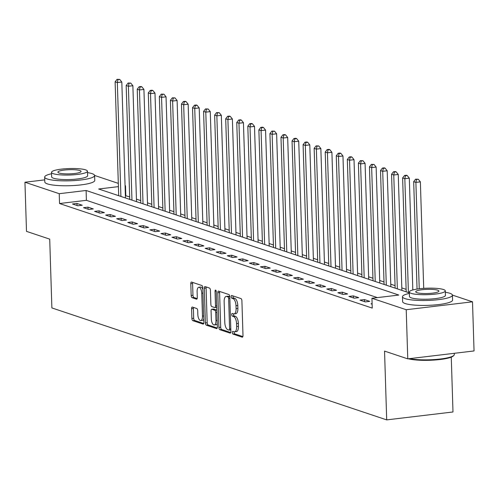 <?xml version="1.0" encoding="UTF-8"?>
<svg xmlns="http://www.w3.org/2000/svg" width="499" height="499" viewBox="0 0 499 499"><rect width="100%" height="100%" fill="white"/><g stroke="black" fill="none" stroke-linecap="round" stroke-linejoin="round"><path stroke-width="0.75" d="M232.309 332.527A1.372 0.593 -96.8 0 0 232.958 334.081L242.183 337.168A1.965 0.842 -96.8 0 0 242.358 337.187A1.965 0.842 -96.8 0 0 242.994 335.528L241.903 300.803A1.965 0.842 -96.8 0 0 240.973 298.583L231.748 295.502A1.372 0.593 -96.8 0 0 231.623 295.483A1.372 0.593 -96.8 0 0 231.18 296.643A1.372 0.593 -96.8 0 0 231.829 298.202L233.027 298.602A6.281 2.701 -96.8 0 1 235.996 305.7L236.089 308.594A6.281 2.701 -96.8 0 1 234.056 313.902A6.281 2.701 -96.8 0 1 233.501 313.84L232.309 313.441A1.372 0.593 -96.8 0 0 232.191 313.428A1.372 0.593 -96.8 0 0 231.742 314.588A1.372 0.593 -96.8 0 0 232.397 316.141L233.588 316.541A6.281 2.701 -96.8 0 1 236.563 323.645L236.651 326.539A6.281 2.701 -96.8 0 1 234.617 331.841A6.281 2.701 -96.8 0 1 234.068 331.779L232.871 331.38A1.372 0.593 -96.8 0 0 232.752 331.367A1.372 0.593 -96.8 0 0 232.309 332.527M234.131 331.804A1.372 0.593 -96.8 0 0 234.1 332.315A1.372 0.593 -96.8 0 0 234.748 333.868L242.87 336.582M233.002 295.919A1.372 0.593 -96.8 0 0 232.971 296.431A1.372 0.593 -96.8 0 0 233.626 297.984L234.817 298.383L233.027 298.602M233.569 313.859A1.372 0.593 -96.8 0 0 233.538 314.376A1.372 0.593 -96.8 0 0 234.187 315.929L235.378 316.329L233.588 316.541M192.396 307.06A1.965 0.842 -96.8 0 0 192.221 307.041A1.965 0.842 -96.8 0 0 191.585 308.7L191.89 318.443A1.965 0.842 -96.8 0 0 192.82 320.664L203.068 324.088A1.965 0.842 -96.8 0 0 203.236 324.107A1.965 0.842 -96.8 0 0 203.873 322.448L202.781 287.723A1.965 0.842 -96.8 0 0 201.852 285.503L191.61 282.078A1.965 0.842 -96.8 0 0 191.435 282.06A1.965 0.842 -96.8 0 0 190.799 283.719L191.173 295.483A1.965 0.842 -96.8 0 0 192.103 297.703L196.487 299.169A1.965 0.842 -96.8 0 0 196.656 299.188A1.965 0.842 -96.8 0 0 197.292 297.529L197.111 291.697A5.246 2.258 -96.8 0 1 198.808 287.262A5.246 2.258 -96.8 0 1 201.752 293.25L202.475 316.11A5.246 2.258 -96.8 0 1 200.773 320.545A5.246 2.258 -96.8 0 1 197.829 314.557L197.71 310.746A1.965 0.842 -96.8 0 0 196.781 308.525L192.396 307.06M452.425 295.096L472.503 301.814L474.05 350.947L407.764 358.856L384.542 351.096L386.7 419.884L51.877 307.927L49.713 239.133L26.497 231.368L24.95 182.235L44.742 179.871M407.764 358.856L406.217 309.723L371.936 298.259L398.813 295.052L86.102 190.487L59.231 193.699L24.95 182.235M377.381 297.61L86.408 200.317L59.537 203.523L372.248 308.089L371.936 298.259M59.537 203.523L59.231 193.699M218.899 327.469A1.965 0.842 -96.8 0 0 219.828 329.689L230.07 333.12A1.965 0.842 -96.8 0 0 230.245 333.139A1.965 0.842 -96.8 0 0 230.881 331.479L229.79 296.755A1.965 0.842 -96.8 0 0 228.86 294.535L218.612 291.11A1.965 0.842 -96.8 0 0 218.443 291.085A1.965 0.842 -96.8 0 0 217.807 292.745L218.899 327.469L220.689 327.257A1.965 0.842 -96.8 0 0 221.618 329.477L230.756 332.534M216.572 328.604L206.324 325.173A1.965 0.842 -96.8 0 1 205.395 322.959L204.303 288.229A1.965 0.842 -96.8 0 1 204.939 286.576A1.965 0.842 -96.8 0 1 205.108 286.594L209.493 288.06A1.965 0.842 -96.8 0 1 210.422 290.281L210.865 304.359A1.965 0.842 -96.8 0 0 211.794 306.579L214.707 307.552A1.965 0.842 -96.8 0 0 214.876 307.571A1.965 0.842 -96.8 0 0 215.512 305.912L215.05 291.254A1.372 0.593 -96.8 0 1 215.499 290.094A1.372 0.593 -96.8 0 1 216.267 291.659L217.377 326.964A1.965 0.842 -96.8 0 1 216.741 328.623A1.965 0.842 -96.8 0 1 216.572 328.604L216.903 328.56M372.111 303.691L371.025 303.816L372.123 304.184M369.753 301.359L364.451 299.587L359.972 300.124L365.274 301.895L369.753 301.359M358.7 297.666L353.392 295.888L348.913 296.425L354.221 298.196L358.7 297.666M347.641 293.967L342.333 292.189L337.854 292.726L343.162 294.504L347.641 293.967M336.582 290.268L331.274 288.497L326.795 289.027L332.103 290.805L336.582 290.268M325.523 286.569L320.215 284.798L315.736 285.328L321.044 287.106L325.523 286.569M314.47 282.877L309.162 281.099L304.683 281.636L309.991 283.407L314.47 282.877M303.411 279.178L298.103 277.4L293.624 277.937L298.932 279.708L303.411 279.178M292.352 275.479L287.044 273.702L282.565 274.238L287.873 276.016L292.352 275.479M281.293 271.78L275.984 270.009L271.506 270.539L276.814 272.317L281.293 271.78M270.24 268.082L264.932 266.31L260.453 266.846L265.761 268.618L270.24 268.082M259.181 264.389L253.872 262.611L249.394 263.148L254.702 264.919L259.181 264.389M248.122 260.69L242.813 258.912L238.335 259.449L243.643 261.227L248.122 260.69M237.062 256.991L231.754 255.22L227.276 255.75L232.584 257.528L237.062 256.991M226.01 253.292L220.701 251.521L216.223 252.051L221.525 253.829L226.01 253.292M214.95 249.6L209.642 247.822L205.164 248.359L210.472 250.13L214.95 249.6M203.891 245.901L198.583 244.123L194.105 244.66L199.413 246.431L203.891 245.901M192.832 242.202L187.524 240.424L183.046 240.961L188.354 242.739L192.832 242.202M181.773 238.503L176.471 236.732L171.987 237.262L177.295 239.04L181.773 238.503M170.72 234.804L165.412 233.033L160.934 233.569L166.242 235.341L170.72 234.804M159.661 231.112L154.353 229.334L149.875 229.871L155.183 231.642L159.661 231.112M148.602 227.413L143.294 225.635L138.816 226.172L144.124 227.949L148.602 227.413M137.543 223.714L132.235 221.943L127.756 222.473L133.065 224.251L137.543 223.714M126.49 220.015L121.182 218.244L116.704 218.774L122.012 220.552L126.49 220.015M115.431 216.323L110.123 214.545L105.645 215.081L110.953 216.853L115.431 216.323M104.372 212.624L99.064 210.846L94.585 211.383L99.894 213.154L104.372 212.624M93.313 208.925L88.005 207.147L83.526 207.684L88.834 209.461L93.313 208.925M82.26 205.226L76.952 203.455L72.474 203.985L77.775 205.763L82.26 205.226M406.117 289.339L401.82 287.898M395.065 285.64L390.761 284.199M384.005 281.941L379.702 280.507M372.946 278.242L368.642 276.808M361.887 274.55L357.583 273.109M350.834 270.851L346.531 269.41M339.775 267.152L335.471 265.711M328.716 263.453L324.412 262.019M317.657 259.761L313.353 258.32M306.598 256.062L302.3 254.621M295.545 252.363L291.241 250.922M284.486 248.664L280.182 247.23M273.427 244.965L269.123 243.531M262.368 241.273L258.07 239.832M251.315 237.574L247.011 236.133M240.256 233.875L235.952 232.434M229.197 230.176L224.893 228.742M218.138 226.484L213.834 225.043M207.085 222.785L202.781 221.344M196.026 219.086L191.722 217.645M184.967 215.387L180.663 213.952M173.908 211.688L169.604 210.254M162.849 207.996L158.551 206.555M151.796 204.297L147.492 202.856M140.737 200.598L136.433 199.157M129.678 196.899L125.38 195.664M386.7 419.884L452.992 411.974L451.271 357.147M472.503 301.814L406.217 309.723M94.598 175.448L118.313 183.376M125.068 185.634L125.517 185.784L125.074 185.84M125.823 195.614L125.517 185.784M118.413 186.632L98.646 188.99L409.361 292.888M86.408 200.317L86.102 190.487M364.451 299.587L364.513 301.639M353.392 295.888L353.454 297.94M342.333 292.189L342.395 294.248M331.274 288.497L331.342 290.549M320.215 284.798L320.283 286.85M309.162 281.099L309.224 283.151M298.103 277.4L298.165 279.459M287.044 273.702L287.112 275.76M275.984 270.009L276.053 272.061M264.932 266.31L264.994 268.362M253.872 262.611L253.935 264.663M242.813 258.912L242.876 260.971M231.754 255.22L231.823 257.272M220.701 251.521L220.764 253.573M209.642 247.822L209.705 249.874M198.583 244.123L198.646 246.175M187.524 240.424L187.593 242.483M176.471 236.732L176.534 238.784M165.412 233.033L165.475 235.085M154.353 229.334L154.416 231.386M143.294 225.635L143.363 227.694M132.235 221.943L132.304 223.995M121.182 218.244L121.245 220.296M110.123 214.545L110.185 216.597M99.064 210.846L99.126 212.898M88.005 207.147L88.073 209.206M76.952 203.455L77.014 205.507M234.617 331.841L236.407 331.629A6.281 2.701 -96.8 0 0 238.441 326.321L236.651 326.539M235.378 316.329A6.281 2.701 -96.8 0 1 238.354 323.427L238.441 326.321M234.056 313.902L235.846 313.69A6.281 2.701 -96.8 0 0 237.88 308.382L236.089 308.594M234.817 298.383A6.281 2.701 -96.8 0 1 237.786 305.488L237.88 308.382M219.722 291.478A1.965 0.842 -96.8 0 0 219.597 292.533L220.689 327.257M229.029 330.095A1.372 0.593 -96.8 0 0 229.153 330.113A1.372 0.593 -96.8 0 0 229.596 328.947L228.642 298.471A1.372 0.593 -96.8 0 0 227.987 296.917L226.727 296.493A6.281 2.701 -96.8 0 0 226.178 296.431A6.281 2.701 -96.8 0 0 224.145 301.739L224.799 322.572A6.281 2.701 -96.8 0 0 227.775 329.677L229.029 330.095M230.825 329.883A1.372 0.593 -96.8 0 0 230.831 329.883L229.266 330.07M229.783 296.705A1.372 0.593 -96.8 0 0 229.783 296.699L227.987 296.917M226.178 296.431L227.968 296.219A6.281 2.701 -96.8 0 1 228.523 296.281L229.783 296.699M217.252 328.018L208.114 324.961L206.324 325.173M206.218 286.962A1.965 0.842 -96.8 0 0 206.093 288.017L207.185 322.741A1.965 0.842 -96.8 0 0 208.114 324.961M211.327 318.973A5.246 2.258 -96.8 0 0 214.271 324.961A5.246 2.258 -96.8 0 0 215.973 320.526L215.718 312.474A1.965 0.842 -96.8 0 0 214.788 310.253L211.882 309.28A1.965 0.842 -96.8 0 0 211.707 309.261A1.965 0.842 -96.8 0 0 211.071 310.921L211.327 318.973M214.271 324.961L216.061 324.749A5.246 2.258 -96.8 0 0 217.271 323.577M216.853 310.222A1.965 0.842 -96.8 0 0 216.578 310.041L214.788 310.253M213.341 309.106A1.965 0.842 -96.8 0 1 213.503 309.049A1.965 0.842 -96.8 0 1 213.672 309.068L216.578 310.041M200.773 320.545L202.563 320.333A5.246 2.258 -96.8 0 0 203.773 319.16M202.837 289.37A5.246 2.258 -96.8 0 0 200.604 287.05L198.808 287.262M192.714 282.446A1.965 0.842 -96.8 0 0 192.595 283.501L192.963 295.271A1.965 0.842 -96.8 0 0 193.893 297.491L197.167 298.589M193.5 307.428A1.965 0.842 -96.8 0 0 193.375 308.488L193.687 318.231A1.965 0.842 -96.8 0 0 194.61 320.445L203.754 323.502M423.713 288.366L420.37 181.861L415.892 182.397L413.677 181.655L417.052 289.083M419.235 288.784L415.892 182.397L416.49 179.459L418.281 179.241L415.605 179.16L416.49 179.459M413.677 181.655L415.605 179.16M418.281 179.241L420.37 181.861M412.823 289.956L409.311 178.162L404.832 178.698L402.618 177.956L406.198 291.834M408.407 292.57L404.832 178.698L405.431 175.76L407.221 175.548L406.336 175.249L404.546 175.467L405.431 175.76M402.618 177.956L404.546 175.467M407.221 175.548L409.311 178.162M401.895 290.393L398.252 174.463L393.773 174.999L391.559 174.263L395.139 288.135M397.354 288.877L393.773 174.999L394.372 172.061L396.162 171.849L395.283 171.55L393.486 171.768L394.372 172.061M391.559 174.263L393.486 171.768M396.162 171.849L398.252 174.463M390.836 286.694L387.193 170.77L382.714 171.3L380.506 170.564L384.08 284.436M386.295 285.178L382.714 171.3L383.313 168.363L385.109 168.151L384.224 167.857L382.434 168.069L383.313 168.363M380.506 170.564L382.434 168.069M385.109 168.151L387.193 170.77M379.783 283.002L376.14 167.071L371.655 167.608L369.447 166.866L373.027 280.744M375.236 281.48L371.655 167.608L372.26 164.67L374.05 164.452L371.375 164.371L372.26 164.67M369.447 166.866L371.375 164.371M374.05 164.452L376.14 167.071M409.511 358.65A24.987 4.497 -1.8 0 0 435.215 359.498A24.987 4.497 -1.8 0 0 453.903 355.357L453.329 355.949A24.389 4.391 178.2 0 1 433.693 360.085A24.389 4.391 178.2 0 1 408.4 358.781M453.903 355.357A24.987 4.497 -1.8 0 0 454.296 354.521L454.258 353.311M409.373 293.4A24.987 4.497 -1.8 0 0 402.481 296.737A24.987 4.497 -1.8 0 0 405.063 298.627A24.987 4.497 -1.8 0 0 433.201 300.155A24.987 4.497 -1.8 0 0 452.431 295.165A24.987 4.497 -1.8 0 0 449.849 293.281A24.987 4.497 -1.8 0 0 445.339 292.271M402.481 296.737L402.637 301.652A24.987 4.497 -1.8 0 0 405.213 303.535A24.987 4.497 -1.8 0 0 433.357 305.07A24.987 4.497 -1.8 0 0 452.587 300.08L452.431 295.165M445.295 290.867L445.439 295.389A17.989 3.237 178.2 0 1 431.591 298.976A17.989 3.237 178.2 0 1 411.332 297.878A17.989 3.237 178.2 0 1 409.473 296.518L409.33 291.996A17.989 3.237 -1.8 0 0 411.188 293.356A17.989 3.237 -1.8 0 0 431.448 294.46A17.989 3.237 -1.8 0 0 445.295 290.867A17.989 3.237 -1.8 0 0 443.436 289.507A17.989 3.237 -1.8 0 0 423.177 288.403A17.989 3.237 -1.8 0 0 409.33 291.996M437.704 290.193A11.596 2.083 -1.8 0 0 424.649 289.482A11.596 2.083 -1.8 0 0 415.723 291.796A11.596 2.083 -1.8 0 0 416.921 292.67A11.596 2.083 -1.8 0 0 429.982 293.381A11.596 2.083 -1.8 0 0 438.902 291.067A11.596 2.083 -1.8 0 0 437.704 290.193M51.547 173.746A24.987 4.497 -1.8 0 0 44.654 177.089A24.987 4.497 -1.8 0 0 47.237 178.973A24.987 4.497 -1.8 0 0 75.374 180.507A24.987 4.497 -1.8 0 0 94.604 175.517A24.987 4.497 -1.8 0 0 92.022 173.627A24.987 4.497 -1.8 0 0 87.512 172.617M44.654 177.089L44.81 181.998A24.987 4.497 -1.8 0 0 47.393 183.888A24.987 4.497 -1.8 0 0 75.53 185.416A24.987 4.497 -1.8 0 0 94.76 180.432L94.604 175.517M87.468 171.219L87.612 175.735A17.989 3.237 178.2 0 1 73.765 179.328A17.989 3.237 178.2 0 1 53.505 178.224A17.989 3.237 178.2 0 1 51.647 176.864L51.503 172.348A17.989 3.237 -1.8 0 0 53.362 173.708A17.989 3.237 -1.8 0 0 73.627 174.806A17.989 3.237 -1.8 0 0 87.468 171.219A17.989 3.237 -1.8 0 0 85.61 169.86A17.989 3.237 -1.8 0 0 65.35 168.756A17.989 3.237 -1.8 0 0 51.503 172.348M79.877 170.539A11.596 2.083 -1.8 0 0 66.822 169.828A11.596 2.083 -1.8 0 0 57.896 172.149A11.596 2.083 -1.8 0 0 59.094 173.022A11.596 2.083 -1.8 0 0 72.155 173.733A11.596 2.083 -1.8 0 0 81.075 171.419A11.596 2.083 -1.8 0 0 79.877 170.539M368.724 279.303L365.081 163.373L360.602 163.909L358.388 163.167L361.968 277.045M364.176 277.781L360.602 163.909L361.201 160.971L362.991 160.759L360.315 160.672L361.201 160.971M358.388 163.167L360.315 160.672M362.991 160.759L365.081 163.373M357.664 275.604L354.022 159.674L349.543 160.21L347.329 159.468L350.909 273.346M353.124 274.088L349.543 160.21L350.142 157.272L351.932 157.06L351.046 156.761L349.256 156.979L350.142 157.272M347.329 159.468L349.256 156.979M351.932 157.06L354.022 159.674M346.605 271.905L342.963 155.975L338.484 156.511L336.276 155.775L339.85 269.647M342.065 270.389L338.484 156.511L339.083 153.573L340.879 153.361L339.994 153.068L338.197 153.28L339.083 153.573M336.276 155.775L338.197 153.28M340.879 153.361L342.963 155.975M335.553 268.213L331.904 152.282L327.425 152.813L325.217 152.076L328.797 265.948M331.005 266.691L327.425 152.813L328.03 149.875L329.82 149.663L328.935 149.369L327.144 149.581L328.03 149.875M325.217 152.076L327.144 149.581M329.82 149.663L331.904 152.282M324.493 264.514L320.851 148.583L316.372 149.12L314.158 148.378L317.738 262.256M319.946 262.992L316.372 149.12L316.971 146.182L318.761 145.964L316.085 145.883L316.971 146.182M314.158 148.378L316.085 145.883M318.761 145.964L320.851 148.583M313.434 260.815L309.792 144.885L305.313 145.421L303.099 144.679L306.679 258.557M308.893 259.293L305.313 145.421L305.912 142.483L307.702 142.271L306.816 141.972L305.026 142.19L305.912 142.483M303.099 144.679L305.026 142.19M307.702 142.271L309.792 144.885M302.375 257.116L298.733 141.186L294.254 141.722L292.046 140.98L295.62 254.858M297.834 255.6L294.254 141.722L294.853 138.784L296.643 138.572L295.764 138.273L293.967 138.491L294.853 138.784M292.046 140.98L293.967 138.491M296.643 138.572L298.733 141.186M291.316 253.417L287.673 137.493L283.195 138.023L280.987 137.287L284.561 251.159M286.775 251.901L283.195 138.023L283.794 135.086L285.59 134.873L284.704 134.58L282.914 134.792L283.794 135.086M280.987 137.287L282.914 134.792M285.59 134.873L287.673 137.493M280.263 249.725L276.621 133.794L272.142 134.325L269.928 133.589L273.508 247.467M275.716 248.203L272.142 134.325L272.741 131.393L274.531 131.175L271.855 131.094L272.741 131.393M269.928 133.589L271.855 131.094M274.531 131.175L276.621 133.794M269.204 246.026L265.562 130.096L261.083 130.632L258.869 129.89L262.449 243.768M264.657 244.504L261.083 130.632L261.682 127.694L263.472 127.482L262.586 127.183L260.796 127.395L261.682 127.694M258.869 129.89L260.796 127.395M263.472 127.482L265.562 130.096M258.145 242.327L254.502 126.397L250.024 126.933L247.81 126.191L251.39 240.069M253.604 240.811L250.024 126.933L250.623 123.995L252.413 123.783L251.533 123.484L249.737 123.702L250.623 123.995M247.81 126.191L249.737 123.702M252.413 123.783L254.502 126.397M247.086 238.628L243.443 122.698L238.965 123.234L236.757 122.498L240.331 236.37M242.545 237.112L238.965 123.234L239.564 120.296L241.36 120.084L240.474 119.791L238.684 120.003L239.564 120.296M236.757 122.498L238.684 120.003M241.36 120.084L243.443 122.698M236.033 234.935L232.391 119.005L227.906 119.535L225.698 118.799L229.278 232.671M231.486 233.413L227.906 119.535L228.511 116.598L230.301 116.386L229.415 116.092L227.625 116.304L228.511 116.598M225.698 118.799L227.625 116.304M230.301 116.386L232.391 119.005M224.974 231.237L221.331 115.306L216.853 115.843L214.639 115.101L218.219 228.979M220.427 229.715L216.853 115.843L217.452 112.905L219.242 112.687L216.566 112.606L217.452 112.905M214.639 115.101L216.566 112.606M219.242 112.687L221.331 115.306M213.915 227.538L210.272 111.608L205.794 112.144L203.58 111.402L207.16 225.28M209.374 226.016L205.794 112.144L206.393 109.206L208.183 108.994L205.507 108.907L206.393 109.206M203.58 111.402L205.507 108.907M208.183 108.994L210.272 111.608M202.856 223.839L199.213 107.909L194.735 108.445L192.527 107.703L196.101 221.581M198.315 222.323L194.735 108.445L195.334 105.507L197.13 105.295L196.244 104.996L194.454 105.214L195.334 105.507M192.527 107.703L194.454 105.214M197.13 105.295L199.213 107.909M191.803 220.14L188.154 104.216L183.676 104.746L181.468 104.01L185.048 217.882M187.256 218.624L183.676 104.746L184.281 101.808L186.071 101.596L185.185 101.303L183.395 101.515L184.281 101.808M181.468 104.01L183.395 101.515M186.071 101.596L188.154 104.216M180.744 216.447L177.101 100.517L172.623 101.047L170.409 100.311L173.989 214.183M176.197 214.926L172.623 101.047L173.222 98.116L175.012 97.898L172.336 97.816L173.222 98.116M170.409 100.311L172.336 97.816M175.012 97.898L177.101 100.517M169.685 212.749L166.042 96.818L161.564 97.355L159.349 96.613L162.93 210.491M165.144 211.227L161.564 97.355L162.163 94.417L163.953 94.205L161.277 94.118L162.163 94.417M159.349 96.613L161.277 94.118M163.953 94.205L166.042 96.818M158.626 209.05L154.983 93.12L150.505 93.656L148.297 92.914L151.871 206.792M154.085 207.528L150.505 93.656L151.103 90.718L152.894 90.506L152.014 90.207L150.218 90.425L151.103 90.718M148.297 92.914L150.218 90.425M152.894 90.506L154.983 93.12M147.567 205.351L143.924 89.421L139.446 89.957L137.237 89.221L140.812 203.093M143.026 203.835L139.446 89.957L140.044 87.019L141.841 86.807L140.955 86.514L139.165 86.726L140.044 87.019M137.237 89.221L139.165 86.726M141.841 86.807L143.924 89.421M136.514 201.652L132.871 85.728L128.393 86.258L126.178 85.522L129.759 199.394M131.967 200.136L128.393 86.258L128.992 83.321L130.782 83.108L128.106 83.027L128.992 83.321M126.178 85.522L128.106 83.027M130.782 83.108L132.871 85.728M125.455 197.96L121.812 82.029L117.334 82.566L115.119 81.824L118.7 195.702M120.914 196.438L117.334 82.566L117.932 79.628L119.723 79.41L117.047 79.329L117.932 79.628M115.119 81.824L117.047 79.329M119.723 79.41L121.812 82.029M234.748 333.868L232.958 334.081M233.626 297.984L231.829 298.202M234.187 315.929L232.397 316.141M238.354 323.427L236.563 323.645M237.786 305.488L235.996 305.7M242.52 337.131L242.183 337.168M219.597 292.533L217.807 292.745M230.407 333.076L230.07 333.12M221.618 329.477L219.828 329.689M230.794 328.81L229.596 328.947M229.839 298.327L228.642 298.471M228.523 296.281L226.727 296.493M207.185 322.741L205.395 322.959M206.093 288.017L204.303 288.229M216.709 305.775L215.512 305.912M216.204 291.117L215.05 291.254M217.171 320.383L215.973 320.526M216.915 312.33L215.718 312.474M213.672 309.068L211.882 309.28M203.673 315.967L202.475 316.11M202.956 293.106L201.752 293.25M196.818 299.132L196.487 299.169M193.893 297.491L192.103 297.703M192.963 295.271L191.173 295.483M192.595 283.501L190.799 283.719M203.399 324.051L203.068 324.088M194.61 320.445L192.82 320.664M193.687 318.231L191.89 318.443M193.375 308.488L191.585 308.7M230.831 329.908L229.153 330.113M216.666 307.359L214.876 307.571M213.503 309.049L211.707 309.261"/></g></svg>
